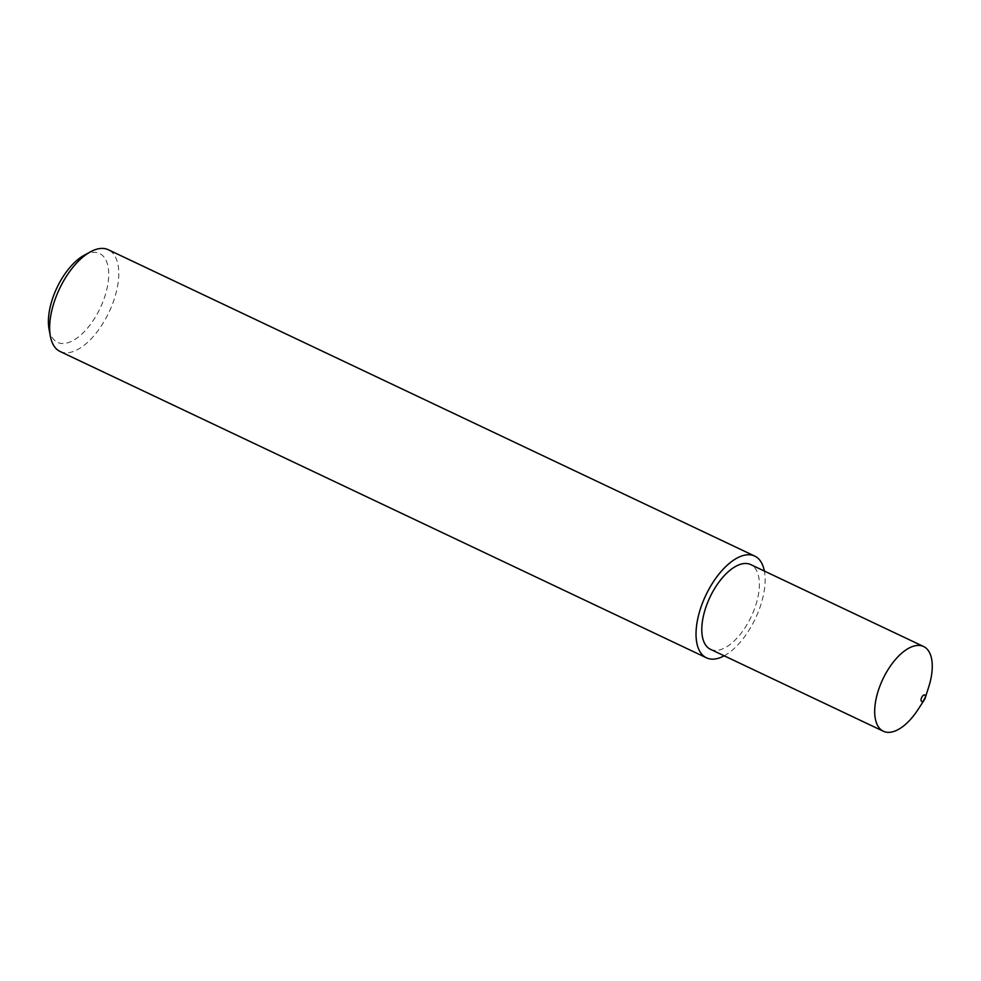 <?xml version="1.0" encoding="UTF-8"?>
<svg xmlns="http://www.w3.org/2000/svg" width="981" height="981" viewBox="0 0 981 981"><rect width="100%" height="100%" fill="white"/><g stroke="black" fill="none" stroke-linecap="round" stroke-linejoin="round"><path stroke-width="0.74" stroke-dasharray="4.91 3.68" d="M710.502 649.324A46.892 22.808 115.4 0 0 751.017 617.086A46.892 22.808 115.4 0 0 750.673 564.566M918.02 709.557A46.892 22.808 115.4 0 0 923.918 699.024A46.892 22.808 115.4 0 0 928.688 687.043M84.023 255.342A49.148 23.9 -64.6 0 1 107.346 263.705A49.148 23.9 -64.6 0 1 99.976 308.561A49.148 23.9 -64.6 0 1 70.031 342.001A49.148 23.9 -64.6 0 1 49.05 329.15M60.099 351.492A56.297 27.382 115.4 0 0 108.744 312.792A56.297 27.382 115.4 0 0 108.315 249.738M724.199 655.811A56.297 27.382 115.4 0 0 755.125 619.121A56.297 27.382 115.4 0 0 764.371 571.052"/><path stroke-width="1.47" d="M925.157 698.104L928.688 687.043A46.892 22.808 115.4 0 0 923.575 646.504L750.673 564.566A46.892 22.808 115.4 0 0 710.158 596.804A46.892 22.808 115.4 0 0 710.502 649.324L883.403 731.262A46.892 22.808 115.4 0 0 918.02 709.557L924.347 699.821A3.581 1.741 115.4 0 0 924.789 699.012A3.581 1.741 115.4 0 0 925.157 698.104A3.581 1.741 115.4 0 0 924.543 694.94A3.581 1.741 115.4 0 0 921.674 697.466A3.581 1.741 115.4 0 0 921.502 701.341A3.581 1.741 115.4 0 0 924.347 699.821M923.575 646.504A46.892 22.808 115.4 0 0 883.047 678.742A46.892 22.808 115.4 0 0 883.403 731.262M50.399 336.36L49.05 329.15A49.148 23.9 -64.6 0 1 57.143 287.323A49.148 23.9 -64.6 0 1 84.023 255.342L90.473 251.823A56.297 27.382 115.4 0 0 59.669 288.451A56.297 27.382 115.4 0 0 50.399 336.36A56.297 27.382 115.4 0 0 60.099 351.492L706.479 657.822A56.297 27.382 115.4 0 0 724.199 655.811M764.371 571.052A56.297 27.382 115.4 0 0 754.696 556.068A56.297 27.382 115.4 0 0 706.062 594.78A56.297 27.382 115.4 0 0 706.479 657.822M754.696 556.068L108.315 249.738A56.297 27.382 115.4 0 0 90.473 251.823"/></g></svg>
